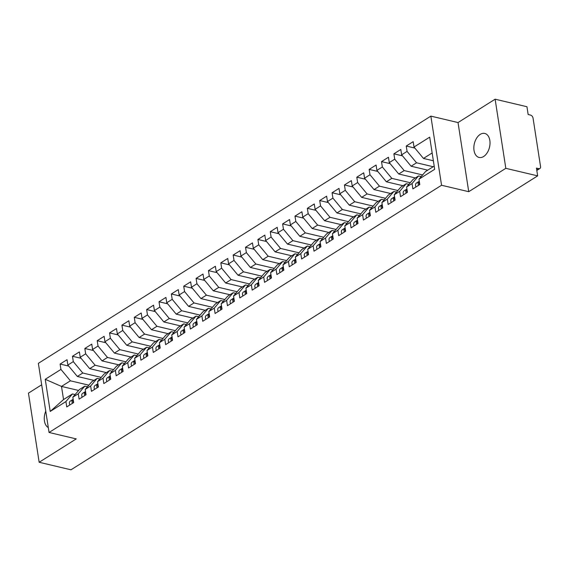 <?xml version="1.0" encoding="UTF-8"?>
<svg xmlns="http://www.w3.org/2000/svg" width="569" height="569" viewBox="0 0 569 569"><rect width="100%" height="100%" fill="white"/><g stroke="black" fill="none" stroke-linecap="round" stroke-linejoin="round"><path stroke-width="0.85" d="M483.643 156.503A12.333 7.788 -76.7 0 0 490.001 143.786A12.333 7.788 -76.7 0 0 484.767 133.445A12.333 7.788 -76.7 0 0 480.215 134.384A12.333 7.788 -76.7 0 0 473.856 147.108A12.333 7.788 -76.7 0 0 479.084 157.442A12.333 7.788 -76.7 0 0 483.643 156.503M495.122 99.198L458.031 122.555L468.735 191.689L505.82 168.332L495.122 99.198L526.951 106.73L528.153 114.511L530.479 115.059A2.888 1.885 57.8 0 1 533.061 118.167L540.55 166.568A2.888 1.885 57.8 0 1 539.91 168.495L536.809 170.444M41.679 384.8L28.45 393.129L39.154 462.27L70.983 469.802L537.648 175.871L505.82 168.332M430.854 116.119L38.358 363.335L49.062 432.476L441.558 185.259L430.854 116.119L458.031 122.555M78.607 390.469L61.502 386.415L63.536 399.552L50.214 411.451L65.919 401.558L66.744 406.92L73.671 402.56L72.839 397.198L78.28 393.776L79.105 399.132L86.033 394.772L85.201 389.416L90.642 385.988L91.467 391.344L98.394 386.984L97.562 381.628L103.003 378.2L103.835 383.556L110.756 379.196L109.924 373.84L115.365 370.412L116.197 375.775L123.117 371.415L122.285 366.052L127.726 362.631L128.558 367.987L135.479 363.627L134.647 358.271L140.088 354.843L140.92 360.198L147.84 355.838L147.008 350.483L152.449 347.054L153.281 352.41L160.202 348.05L159.377 342.694L164.811 339.266L165.643 344.629L172.563 340.269L171.738 334.906L177.172 331.485L178.005 336.841L184.925 332.481L184.1 327.125L189.541 323.697L190.366 329.053L197.287 324.693L196.461 319.337L201.903 315.909L202.728 321.272L209.655 316.905L208.823 311.549L214.264 308.121L215.089 313.483L222.017 309.123L221.185 303.761L226.626 300.34L227.451 305.695L234.378 301.335L233.546 295.98L238.987 292.551L239.812 297.907L246.74 293.547L245.908 288.191L251.349 284.763L252.181 290.126L259.101 285.766L258.269 280.403L263.71 276.982L264.542 282.338L271.463 277.978L270.631 272.615L276.072 269.194L276.904 274.55L283.824 270.19L282.992 264.834L288.433 261.406L289.265 266.761L296.186 262.401L295.354 257.046L300.795 253.618L301.627 258.98L308.547 254.62L307.722 249.258L313.156 245.836L313.988 251.192L320.909 246.832L320.084 241.476L325.518 238.048L326.35 243.404L333.27 239.044L332.445 233.688L337.879 230.26L338.711 235.616L345.632 231.256L344.807 225.9L350.248 222.472L351.073 227.835L358.001 223.475L357.168 218.112L362.609 214.691L363.435 220.047L370.362 215.687L369.53 210.331L374.971 206.903L375.796 212.258L382.724 207.898L381.891 202.543L387.333 199.114L388.158 204.47L395.085 200.11L394.253 194.754L399.694 191.326L400.526 196.689L407.447 192.329L406.615 186.966L412.056 183.545L412.888 188.901L419.808 184.541L418.976 179.185L434.68 169.292L429.702 137.143L414.004 147.037L413.172 141.674L406.252 146.034L407.077 151.397L401.636 154.818L400.811 149.462L393.89 153.822L394.715 159.185L389.274 162.606L388.449 157.25L381.522 161.61L382.354 166.966L376.913 170.394L376.088 165.038L369.16 169.398L369.992 174.754L364.551 178.182L363.726 172.82L356.799 177.179L357.631 182.542L352.19 185.963L351.365 180.608L344.437 184.968L345.269 190.323L339.828 193.752L338.996 188.396L332.076 192.756L332.908 198.112L327.467 201.54L326.634 196.184L319.714 200.544L320.546 205.9L315.105 209.328L314.273 203.965L307.352 208.325L308.185 213.688L302.744 217.109L301.911 211.753L294.991 216.113L295.823 221.469L290.382 224.897L289.55 219.542L282.629 223.902L283.454 229.257L278.021 232.685L277.188 227.33L270.268 231.69L271.093 237.045L265.659 240.474L264.827 235.111L257.906 239.471L258.731 244.834L253.297 248.255L252.465 242.899L245.545 247.259L246.37 252.615L240.929 256.043L240.104 250.687L233.176 255.047L234.008 260.403L228.567 263.831L227.742 258.468L220.815 262.835L221.647 268.191L216.206 271.619L215.381 266.256L208.453 270.616L209.285 275.979L203.844 279.4L203.019 274.045L196.092 278.405L196.924 283.76L191.483 287.189L190.651 281.833L183.73 286.193L184.562 291.548L179.121 294.977L178.289 289.614L171.369 293.974L172.201 299.337L166.76 302.758L165.928 297.402L159.007 301.762L159.839 307.125L154.398 310.546L153.566 305.19L146.646 309.55L147.478 314.906L142.037 318.334L141.204 312.978L134.284 317.338L135.109 322.694L129.675 326.122L128.843 320.76L121.922 325.119L122.748 330.482L117.314 333.903L116.481 328.548L109.561 332.908L110.386 338.263L104.952 341.692L104.12 336.336L97.199 340.696L98.024 346.052L92.583 349.48L91.758 344.124L84.838 348.484L85.663 353.84L80.222 357.268L79.397 351.905L72.469 356.265L73.301 361.628L67.86 365.049L67.035 359.693L60.108 364.053L68.728 366.095M50.214 411.451L45.243 379.303L60.94 369.409L60.108 364.053M93.963 380.391L77.327 376.45L82.768 373.022L101.197 377.389M67.86 365.049L77.327 376.45M73.301 361.628L82.768 373.022M63.536 399.552L72.441 393.947L75.087 394.573M65.919 401.558L72.441 393.947M106.325 372.603L89.689 368.662L95.13 365.241L113.558 369.601M80.222 357.268L89.689 368.662M85.663 353.84L95.13 365.241M72.839 397.198L79.361 389.587L84.802 386.159L87.448 386.785M78.28 393.776L84.802 386.159M118.686 364.814L102.05 360.881L107.491 357.453L125.92 361.813M92.583 349.48L102.05 360.881M98.024 346.052L107.491 357.453M85.201 389.416L91.723 381.799L97.164 378.371L99.81 379.004M90.642 385.988L97.164 378.371M131.048 357.033L114.412 353.093L119.853 349.665L138.281 354.032M104.952 341.692L114.412 353.093M110.386 338.263L119.853 349.665M97.562 381.628L104.084 374.011L109.525 370.59L112.171 371.216M103.003 378.2L109.525 370.59M143.409 349.245L126.773 345.305L132.214 341.877L150.643 346.244M117.314 333.903L126.773 345.305M122.748 330.482L132.214 341.877M109.924 373.84L116.446 366.23L121.887 362.802L124.54 363.427M115.365 370.412L121.887 362.802M155.771 341.457L139.135 337.517L144.576 334.095L163.004 338.455M129.675 326.122L139.135 337.517M135.109 322.694L144.576 334.095M122.285 366.052L128.807 358.442L134.248 355.013L136.901 355.639M127.726 362.631L134.248 355.013M168.132 333.669L151.503 329.736L156.937 326.307L175.366 330.667M142.037 318.334L151.503 329.736M147.478 314.906L156.937 326.307M134.647 358.271L141.169 350.653L146.61 347.225L149.263 347.858M140.088 354.843L146.61 347.225M180.494 325.888L163.865 321.947L169.299 318.519L187.727 322.886M154.398 310.546L163.865 321.947M159.839 307.125L169.299 318.519M147.008 350.483L153.53 342.865L158.971 339.444L161.624 340.07M152.449 347.054L158.971 339.444M192.863 318.099L176.226 314.159L181.66 310.731L200.089 315.098M166.76 302.758L176.226 314.159M172.201 299.337L181.66 310.731M159.377 342.694L165.899 335.084L171.333 331.656L173.986 332.282M164.811 339.266L171.333 331.656M205.224 310.311L188.588 306.371L194.029 302.95L212.45 307.31M179.121 294.977L188.588 306.371M184.562 291.548L194.029 302.95M171.738 334.906L178.261 327.296L183.695 323.868L186.348 324.494M177.172 331.485L183.695 323.868M217.586 302.523L200.949 298.59L206.391 295.162L224.819 299.522M191.483 287.189L200.949 298.59M196.924 283.76L206.391 295.162M184.1 327.125L190.622 319.508L196.056 316.087L198.709 316.713M189.541 323.697L196.056 316.087M229.947 294.742L213.311 290.802L218.752 287.373L237.181 291.741M203.844 279.4L213.311 290.802M209.285 275.979L218.752 287.373M196.461 319.337L202.984 311.72L208.425 308.298L211.071 308.924M201.903 315.909L208.425 308.298M242.309 286.954L225.673 283.013L231.114 279.585L249.542 283.952M216.206 271.619L225.673 283.013M221.647 268.191L231.114 279.585M208.823 311.549L215.345 303.938L220.786 300.51L223.432 301.136M214.264 308.121L220.786 300.51M254.67 279.166L238.034 275.225L243.475 271.804L261.904 276.164M228.567 263.831L238.034 275.225M234.008 260.403L243.475 271.804M221.185 303.761L227.707 296.15L233.148 292.722L235.794 293.355M226.626 300.34L233.148 292.722M267.032 271.377L250.396 267.444L255.837 264.016L274.265 268.376M240.929 256.043L250.396 267.444M246.37 252.615L255.837 264.016M233.546 295.98L240.068 288.362L245.509 284.941L248.155 285.567M238.987 292.551L245.509 284.941M279.393 263.596L262.757 259.656L268.198 256.228L286.627 260.595M253.297 248.255L262.757 259.656M258.731 244.834L268.198 256.228M245.908 288.191L252.43 280.581L257.871 277.153L260.517 277.779M251.349 284.763L257.871 277.153M291.755 255.808L275.119 251.868L280.56 248.447L298.988 252.807M265.659 240.474L275.119 251.868M271.093 237.045L280.56 248.447M258.269 280.403L264.791 272.793L270.232 269.365L272.885 269.991M263.71 276.982L270.232 269.365M304.116 248.02L287.48 244.08L292.921 240.659L311.35 245.019M278.021 232.685L287.48 244.08M283.454 229.257L292.921 240.659M270.631 272.615L277.153 265.005L282.594 261.576L285.247 262.209M276.072 269.194L282.594 261.576M316.478 240.232L299.849 236.299L305.283 232.87L323.711 237.23M290.382 224.897L299.849 236.299M295.823 221.469L305.283 232.87M282.992 264.834L289.514 257.216L294.955 253.795L297.608 254.421M288.433 261.406L294.955 253.795M328.839 232.451L312.21 228.51L317.644 225.082L336.073 229.449M302.744 217.109L312.21 228.51M308.185 213.688L317.644 225.082M295.354 257.046L301.876 249.435L307.317 246.007L309.97 246.633M300.795 253.618L307.317 246.007M341.208 224.663L324.572 220.722L330.006 217.301L348.434 221.661M315.105 209.328L324.572 220.722M320.546 205.9L330.006 217.301M307.722 249.258L314.237 241.647L319.678 238.219L322.331 238.845M313.156 245.836L319.678 238.219M353.569 216.874L336.933 212.941L342.374 209.513L360.796 213.873M327.467 201.54L336.933 212.941M332.908 198.112L342.374 209.513M320.084 241.476L326.606 233.859L332.04 230.431L334.693 231.064M325.518 238.048L332.04 230.431M365.931 209.093L349.295 205.153L354.736 201.725L373.164 206.092M339.828 193.752L349.295 205.153M345.269 190.323L354.736 201.725M332.445 233.688L338.968 226.071L344.401 222.65L347.054 223.276M337.879 230.26L344.401 222.65M378.293 201.305L361.656 197.365L367.097 193.937L385.526 198.304M352.19 185.963L361.656 197.365M357.631 182.542L367.097 193.937M344.807 225.9L351.329 218.29L356.763 214.862L359.416 215.487M350.248 222.472L356.763 214.862M390.654 193.517L374.018 189.577L379.459 186.155L397.887 190.515M364.551 178.182L374.018 189.577M369.992 174.754L379.459 186.155M357.168 218.112L363.691 210.502L369.132 207.073L371.777 207.699M362.609 214.691L369.132 207.073M403.016 185.729L386.379 181.796L391.821 178.367L410.249 182.727M376.913 170.394L386.379 181.796M382.354 166.966L391.821 178.367M369.53 210.331L376.052 202.713L381.493 199.285L384.139 199.918M374.971 206.903L381.493 199.285M415.377 177.948L398.741 174.007L404.182 170.579L422.611 174.946M389.274 162.606L398.741 174.007M394.715 159.185L404.182 170.579M381.891 202.543L388.414 194.925L393.855 191.504L396.501 192.13M387.333 199.114L393.855 191.504M427.739 170.159L411.103 166.219L416.544 162.791L433.18 166.731M401.636 154.818L411.103 166.219M407.077 151.397L416.544 162.791M394.253 194.754L400.775 187.144L406.216 183.716L408.862 184.342M399.694 191.326L406.216 183.716M536.731 169.925L538.772 168.644L536.446 168.09L537.648 175.871M538.772 168.644A2.888 1.885 57.8 0 0 539.91 168.495M433.358 160.778L423.464 158.431L432.148 152.961M414.004 147.037L423.464 158.431M406.615 186.966L413.137 179.356L418.578 175.928L421.231 176.554M412.056 183.545L418.578 175.928M468.735 191.689L441.558 185.259M39.154 462.27L76.239 438.905L49.062 432.476M45.762 411.167A12.333 7.788 -76.7 0 0 48.301 427.561M88.835 385.177L70.407 380.81L61.502 386.415L45.243 379.303M418.976 179.185L425.498 171.568L434.183 166.098M60.94 369.409L70.407 380.81M406.252 146.034L414.865 148.075M393.89 153.822L402.503 155.863M381.522 161.61L390.142 163.652M369.16 169.398L377.78 171.44M356.799 177.179L365.419 179.221M344.437 184.968L353.057 187.009M332.076 192.756L340.696 194.797M319.714 200.544L328.334 202.585M307.352 208.325L315.973 210.366M294.991 216.113L303.611 218.155M282.629 223.902L291.25 225.943M270.268 231.69L278.881 233.724M257.906 239.471L266.52 241.512M245.545 247.259L254.158 249.3M233.176 255.047L241.797 257.088M220.815 262.835L229.435 264.87M208.453 270.616L217.073 272.658M196.092 278.405L204.712 280.446M183.73 286.193L192.35 288.234M171.369 293.974L179.989 296.015M159.007 301.762L167.627 303.803M146.646 309.55L155.266 311.592M134.284 317.338L142.904 319.38M121.922 325.119L130.536 327.161M109.561 332.908L118.174 334.949M97.199 340.696L105.813 342.737M84.838 348.484L93.451 350.525M72.469 356.265L81.09 358.306M419.353 181.596A3.855 2.511 57.8 0 0 419.168 183.374A3.855 2.511 57.8 0 0 419.566 184.69M419.303 181.291L419.296 181.298A3.855 2.511 57.8 0 0 419.033 181.426A3.855 2.511 57.8 0 0 418.179 184A3.855 2.511 57.8 0 0 418.578 185.316M415.982 186.952A3.855 2.511 -122.2 0 1 415.583 185.636A3.855 2.511 -122.2 0 1 416.437 183.062L419.033 181.426M406.991 189.385A3.855 2.511 57.8 0 0 406.807 191.163A3.855 2.511 57.8 0 0 407.205 192.478M406.942 189.079L406.927 189.086A3.855 2.511 57.8 0 0 406.671 189.214A3.855 2.511 57.8 0 0 405.818 191.789A3.855 2.511 57.8 0 0 406.216 193.097M403.62 194.733A3.855 2.511 -122.2 0 1 403.222 193.424A3.855 2.511 -122.2 0 1 404.075 190.85L406.671 189.214M394.63 197.173A3.855 2.511 57.8 0 0 394.445 198.951A3.855 2.511 57.8 0 0 394.843 200.267M394.58 196.867L394.566 196.867A3.855 2.511 57.8 0 0 394.31 197.002A3.855 2.511 57.8 0 0 393.456 199.577A3.855 2.511 57.8 0 0 393.855 200.885M391.259 202.521A3.855 2.511 -122.2 0 1 390.86 201.206A3.855 2.511 -122.2 0 1 391.714 198.638L394.31 197.002M382.268 204.961A3.855 2.511 57.8 0 0 382.084 206.739A3.855 2.511 57.8 0 0 382.482 208.048M382.219 204.648L382.204 204.655A3.855 2.511 57.8 0 0 381.948 204.79A3.855 2.511 57.8 0 0 381.095 207.358A3.855 2.511 57.8 0 0 381.493 208.674M378.897 210.31A3.855 2.511 -122.2 0 1 378.499 208.994A3.855 2.511 -122.2 0 1 379.352 206.419L381.948 204.79M369.907 212.742A3.855 2.511 57.8 0 0 369.722 214.52A3.855 2.511 57.8 0 0 370.12 215.836M369.857 212.436L369.843 212.443A3.855 2.511 57.8 0 0 369.587 212.571A3.855 2.511 57.8 0 0 368.733 215.146A3.855 2.511 57.8 0 0 369.132 216.462M366.536 218.091A3.855 2.511 -122.2 0 1 366.137 216.782A3.855 2.511 -122.2 0 1 366.991 214.207L369.587 212.571M357.538 220.53A3.855 2.511 57.8 0 0 357.36 222.308A3.855 2.511 57.8 0 0 357.759 223.624M357.496 220.224L357.481 220.231A3.855 2.511 57.8 0 0 357.225 220.359A3.855 2.511 57.8 0 0 356.372 222.934A3.855 2.511 57.8 0 0 356.77 224.243M354.174 225.879A3.855 2.511 -122.2 0 1 353.776 224.57A3.855 2.511 -122.2 0 1 354.629 221.995L357.225 220.359M345.177 228.318A3.855 2.511 57.8 0 0 344.999 230.096A3.855 2.511 57.8 0 0 345.397 231.405M345.134 228.013L345.12 228.013A3.855 2.511 57.8 0 0 344.864 228.148A3.855 2.511 57.8 0 0 344.01 230.715A3.855 2.511 57.8 0 0 344.409 232.031M341.813 233.667A3.855 2.511 -122.2 0 1 341.414 232.351A3.855 2.511 -122.2 0 1 342.268 229.784L344.864 228.148M332.815 236.107A3.855 2.511 57.8 0 0 332.637 237.885A3.855 2.511 57.8 0 0 333.036 239.193M332.773 235.794L332.758 235.801A3.855 2.511 57.8 0 0 332.502 235.936A3.855 2.511 57.8 0 0 331.649 238.503A3.855 2.511 57.8 0 0 332.047 239.819M329.451 241.455A3.855 2.511 -122.2 0 1 329.053 240.139A3.855 2.511 -122.2 0 1 329.906 237.565L332.502 235.936M320.454 243.888A3.855 2.511 57.8 0 0 320.276 245.666A3.855 2.511 57.8 0 0 320.674 246.982M320.411 243.582L320.397 243.589A3.855 2.511 57.8 0 0 320.141 243.717A3.855 2.511 57.8 0 0 319.287 246.292A3.855 2.511 57.8 0 0 319.686 247.607M317.089 249.236A3.855 2.511 -122.2 0 1 316.691 247.928A3.855 2.511 -122.2 0 1 317.545 245.353L320.141 243.717M308.092 251.676A3.855 2.511 57.8 0 0 307.914 253.454A3.855 2.511 57.8 0 0 308.313 254.77M308.042 251.37L308.035 251.37A3.855 2.511 57.8 0 0 307.779 251.505A3.855 2.511 57.8 0 0 306.926 254.08A3.855 2.511 57.8 0 0 307.324 255.389M304.728 257.024A3.855 2.511 -122.2 0 1 304.33 255.716A3.855 2.511 -122.2 0 1 305.183 253.141L307.779 251.505M295.731 259.464A3.855 2.511 57.8 0 0 295.553 261.242A3.855 2.511 57.8 0 0 295.951 262.551M295.681 259.158L295.674 259.158A3.855 2.511 57.8 0 0 295.418 259.293A3.855 2.511 57.8 0 0 294.564 261.861A3.855 2.511 57.8 0 0 294.962 263.177M292.366 264.813A3.855 2.511 -122.2 0 1 291.968 263.497A3.855 2.511 -122.2 0 1 292.822 260.929L295.418 259.293M283.369 267.245A3.855 2.511 57.8 0 0 283.191 269.03A3.855 2.511 57.8 0 0 283.582 270.339M283.319 266.939L283.312 266.946A3.855 2.511 57.8 0 0 283.049 267.074A3.855 2.511 57.8 0 0 282.203 269.649A3.855 2.511 57.8 0 0 282.594 270.965M279.998 272.601A3.855 2.511 -122.2 0 1 279.607 271.285A3.855 2.511 -122.2 0 1 280.453 268.71L283.049 267.074M271.008 275.033A3.855 2.511 57.8 0 0 270.83 276.811A3.855 2.511 57.8 0 0 271.221 278.127M270.958 274.727L270.951 274.735A3.855 2.511 57.8 0 0 270.688 274.863A3.855 2.511 57.8 0 0 269.834 277.437A3.855 2.511 57.8 0 0 270.232 278.746M267.636 280.382A3.855 2.511 -122.2 0 1 267.238 279.073A3.855 2.511 -122.2 0 1 268.091 276.498L270.688 274.863M258.646 282.821A3.855 2.511 57.8 0 0 258.461 284.6A3.855 2.511 57.8 0 0 258.859 285.915M258.596 282.516L258.582 282.516A3.855 2.511 57.8 0 0 258.326 282.651A3.855 2.511 57.8 0 0 257.473 285.225A3.855 2.511 57.8 0 0 257.871 286.534M255.275 288.17A3.855 2.511 -122.2 0 1 254.876 286.861A3.855 2.511 -122.2 0 1 255.73 284.287L258.326 282.651M246.285 290.61A3.855 2.511 57.8 0 0 246.1 292.388A3.855 2.511 57.8 0 0 246.498 293.696M246.235 290.297L246.221 290.304A3.855 2.511 57.8 0 0 245.964 290.439A3.855 2.511 57.8 0 0 245.111 293.007A3.855 2.511 57.8 0 0 245.509 294.322M242.913 295.958A3.855 2.511 -122.2 0 1 242.515 294.642A3.855 2.511 -122.2 0 1 243.368 292.075L245.964 290.439M233.923 298.391A3.855 2.511 57.8 0 0 233.738 300.176A3.855 2.511 57.8 0 0 234.136 301.485M233.873 298.085L233.859 298.092A3.855 2.511 57.8 0 0 233.603 298.22A3.855 2.511 57.8 0 0 232.749 300.795A3.855 2.511 57.8 0 0 233.148 302.111M230.552 303.746A3.855 2.511 -122.2 0 1 230.153 302.431A3.855 2.511 -122.2 0 1 231.007 299.856L233.603 298.22M221.561 306.179A3.855 2.511 57.8 0 0 221.377 307.957A3.855 2.511 57.8 0 0 221.775 309.273M221.512 305.873L221.497 305.88A3.855 2.511 57.8 0 0 221.241 306.008A3.855 2.511 57.8 0 0 220.388 308.583A3.855 2.511 57.8 0 0 220.786 309.892M218.19 311.528A3.855 2.511 -122.2 0 1 217.792 310.219A3.855 2.511 -122.2 0 1 218.645 307.644L221.241 306.008M209.2 313.967A3.855 2.511 57.8 0 0 209.015 315.745A3.855 2.511 57.8 0 0 209.413 317.061M209.15 313.661L209.136 313.661A3.855 2.511 57.8 0 0 208.88 313.796A3.855 2.511 57.8 0 0 208.026 316.371A3.855 2.511 57.8 0 0 208.425 317.68M205.829 319.316A3.855 2.511 -122.2 0 1 205.43 318A3.855 2.511 -122.2 0 1 206.284 315.432L208.88 313.796M196.831 321.755A3.855 2.511 57.8 0 0 196.654 323.533A3.855 2.511 57.8 0 0 197.052 324.842M196.789 321.442L196.774 321.449A3.855 2.511 57.8 0 0 196.518 321.585A3.855 2.511 57.8 0 0 195.665 324.152A3.855 2.511 57.8 0 0 196.063 325.468M193.467 327.104A3.855 2.511 -122.2 0 1 193.069 325.788A3.855 2.511 -122.2 0 1 193.922 323.22L196.518 321.585M184.47 329.536A3.855 2.511 57.8 0 0 184.292 331.314A3.855 2.511 57.8 0 0 184.69 332.63M184.427 329.231L184.413 329.238A3.855 2.511 57.8 0 0 184.157 329.366A3.855 2.511 57.8 0 0 183.303 331.94A3.855 2.511 57.8 0 0 183.702 333.256M181.106 334.892A3.855 2.511 -122.2 0 1 180.707 333.576A3.855 2.511 -122.2 0 1 181.561 331.002L184.157 329.366M172.108 337.325A3.855 2.511 57.8 0 0 171.93 339.103A3.855 2.511 57.8 0 0 172.329 340.418M172.066 337.019L172.051 337.026A3.855 2.511 57.8 0 0 171.795 337.154A3.855 2.511 57.8 0 0 170.942 339.729A3.855 2.511 57.8 0 0 171.34 341.037M168.744 342.673A3.855 2.511 -122.2 0 1 168.346 341.364A3.855 2.511 -122.2 0 1 169.199 338.79L171.795 337.154M159.747 345.113A3.855 2.511 57.8 0 0 159.569 346.891A3.855 2.511 57.8 0 0 159.967 348.207M159.697 344.807L159.69 344.807A3.855 2.511 57.8 0 0 159.434 344.942A3.855 2.511 57.8 0 0 158.58 347.517A3.855 2.511 57.8 0 0 158.979 348.825M156.383 350.461A3.855 2.511 -122.2 0 1 155.984 349.146A3.855 2.511 -122.2 0 1 156.838 346.578L159.434 344.942M147.385 352.901A3.855 2.511 57.8 0 0 147.207 354.679A3.855 2.511 57.8 0 0 147.606 355.988M147.335 352.588L147.328 352.595A3.855 2.511 57.8 0 0 147.072 352.73A3.855 2.511 57.8 0 0 146.219 355.298A3.855 2.511 57.8 0 0 146.617 356.614M144.021 358.25A3.855 2.511 -122.2 0 1 143.623 356.934A3.855 2.511 -122.2 0 1 144.476 354.366L147.072 352.73M135.024 360.682A3.855 2.511 57.8 0 0 134.846 362.46A3.855 2.511 57.8 0 0 135.244 363.776M134.974 360.376L134.967 360.383A3.855 2.511 57.8 0 0 134.704 360.511A3.855 2.511 57.8 0 0 133.857 363.086A3.855 2.511 57.8 0 0 134.248 364.402M131.652 366.038A3.855 2.511 -122.2 0 1 131.261 364.722A3.855 2.511 -122.2 0 1 132.108 362.147L134.704 360.511M122.662 368.47A3.855 2.511 57.8 0 0 122.484 370.248A3.855 2.511 57.8 0 0 122.876 371.564M122.612 368.164L122.605 368.171A3.855 2.511 57.8 0 0 122.342 368.299A3.855 2.511 57.8 0 0 121.489 370.874A3.855 2.511 57.8 0 0 121.887 372.183M119.291 373.819A3.855 2.511 -122.2 0 1 118.893 372.51A3.855 2.511 -122.2 0 1 119.746 369.935L122.342 368.299M110.301 376.258A3.855 2.511 57.8 0 0 110.116 378.036A3.855 2.511 57.8 0 0 110.514 379.352M110.251 375.953L110.237 375.953A3.855 2.511 57.8 0 0 109.981 376.088A3.855 2.511 57.8 0 0 109.127 378.655A3.855 2.511 57.8 0 0 109.525 379.971M106.929 381.607A3.855 2.511 -122.2 0 1 106.531 380.291A3.855 2.511 -122.2 0 1 107.385 377.724L109.981 376.088M97.939 384.047A3.855 2.511 57.8 0 0 97.754 385.825A3.855 2.511 57.8 0 0 98.153 387.133M97.889 383.734L97.875 383.741A3.855 2.511 57.8 0 0 97.619 383.876A3.855 2.511 57.8 0 0 96.766 386.443A3.855 2.511 57.8 0 0 97.164 387.759M94.568 389.395A3.855 2.511 -122.2 0 1 94.17 388.079A3.855 2.511 -122.2 0 1 95.023 385.505L97.619 383.876M85.578 391.828A3.855 2.511 57.8 0 0 85.393 393.606A3.855 2.511 57.8 0 0 85.791 394.922M85.528 391.522L85.514 391.529A3.855 2.511 57.8 0 0 85.258 391.657A3.855 2.511 57.8 0 0 84.404 394.232A3.855 2.511 57.8 0 0 84.802 395.547M82.206 397.176A3.855 2.511 -122.2 0 1 81.808 395.868A3.855 2.511 -122.2 0 1 82.661 393.293L85.258 391.657M73.216 399.616A3.855 2.511 57.8 0 0 73.031 401.394A3.855 2.511 57.8 0 0 73.429 402.71M73.166 399.31L73.152 399.31A3.855 2.511 57.8 0 0 72.896 399.445A3.855 2.511 57.8 0 0 72.043 402.02A3.855 2.511 57.8 0 0 72.441 403.329M69.845 404.964A3.855 2.511 -122.2 0 1 69.446 403.656A3.855 2.511 -122.2 0 1 70.3 401.081L72.896 399.445"/></g></svg>
